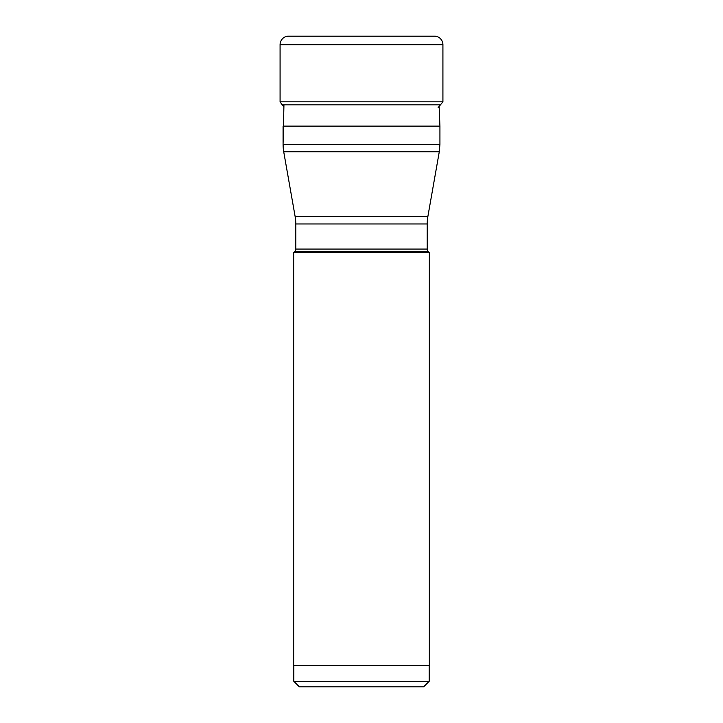<?xml version="1.0" encoding="UTF-8"?>
<svg xmlns="http://www.w3.org/2000/svg" width="723" height="723" viewBox="0 0 723 723"><rect width="100%" height="100%" fill="white"/><g stroke="black" fill="none" stroke-linecap="round" stroke-linejoin="round"><path stroke-width="1.08" d="M438.129 107.61L442.919 101.835L442.919 44.699A8.549 8.549 0 0 0 434.369 36.15L288.631 36.15A8.549 8.549 0 0 0 280.081 44.699L280.081 101.835L280.081 44.699A8.549 8.549 0 0 1 288.631 36.15M440.867 104.826L282.133 104.826L283.868 106.597L280.081 101.835L442.919 101.835M283.94 104.826L283.073 144.374L283.073 126.109L439.927 126.109L439.927 144.374L439.277 151.803L427.862 216.538A42.738 42.738 0 0 0 427.212 223.967L427.212 249.074A3.416 3.416 0 0 0 428.215 251.496L429.345 252.625L293.655 252.625L293.655 665.476L429.345 665.476L429.345 252.625M283.073 144.374L439.927 144.374L439.277 151.803L283.723 151.803L283.073 144.374A42.738 42.738 90 0 0 283.723 151.803L295.138 216.538A42.738 42.738 0 0 1 295.788 223.967L295.788 249.074L427.212 249.074M428.215 251.496L294.785 251.496A3.416 3.416 0 0 0 295.788 249.074M294.785 251.496L293.655 252.625M293.818 665.476L293.818 681.292L429.182 681.292L429.182 665.476M293.818 681.292L299.376 686.85L423.624 686.85L429.182 681.292M439.927 126.109L439.132 106.597M280.081 101.835L282.133 104.826M442.919 44.699L280.081 44.699M295.138 216.538L427.862 216.538M427.212 223.967L295.788 223.967"/></g></svg>
